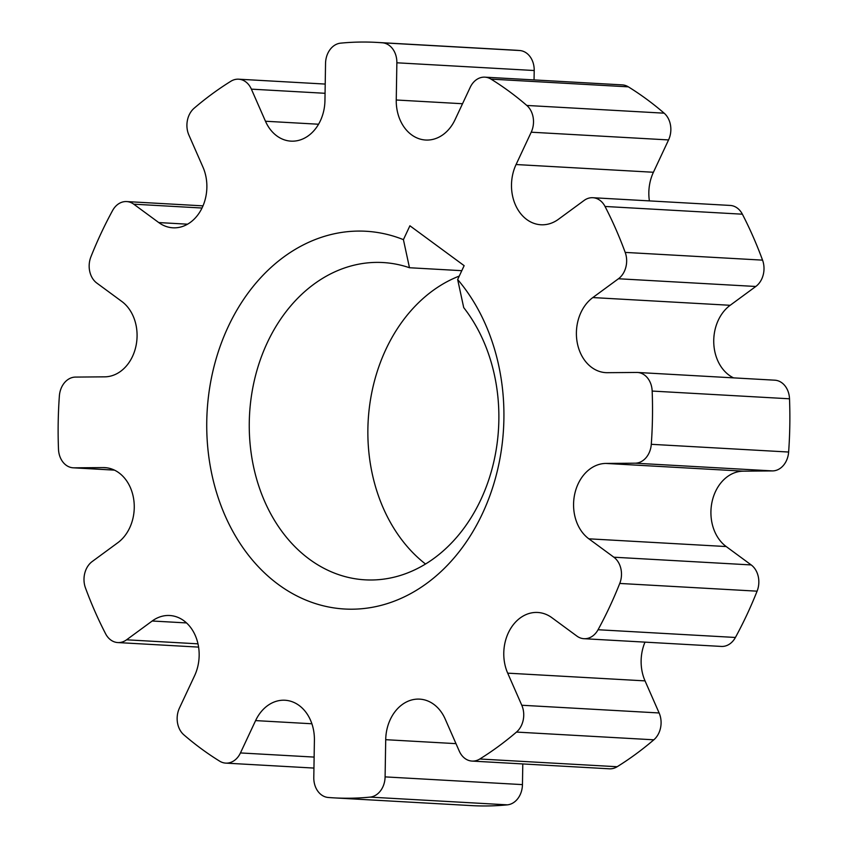<?xml version="1.0" encoding="UTF-8"?>
<svg xmlns="http://www.w3.org/2000/svg" width="848" height="848" viewBox="0 0 848 848"><rect width="100%" height="100%" fill="white"/><g stroke="black" fill="none" stroke-linecap="round" stroke-linejoin="round"><path stroke-width="1.27" d="M482.438 513.602A189.168 148.453 93.2 0 1 278.345 584.473A189.168 148.453 93.2 0 1 228.218 326.671A189.168 148.453 93.2 0 1 403.415 239.645L409.913 225.78L464.142 265.657L457.655 279.522A189.168 148.453 93.2 0 1 482.438 513.602M403.415 239.645L409.478 267.735A158.905 124.698 -86.8 0 0 382.978 262.541A158.905 124.698 -86.8 0 0 267.29 342.687A158.905 124.698 -86.8 0 0 365.128 579.841A158.905 124.698 -86.8 0 0 480.827 499.695A158.905 124.698 -86.8 0 0 463.718 307.612L457.655 279.522M425.516 564.015A158.905 124.698 93.2 0 1 385.904 349.355A158.905 124.698 93.2 0 1 459.266 276.077M409.478 267.735L461.789 270.682M376.576 42.4L513.92 50.127A378.335 296.906 93.2 0 1 519.813 50.53A20.182 15.836 93.2 0 1 534.208 70.522L396.864 62.794A20.182 15.836 -86.8 0 0 382.459 42.803A378.335 296.906 -86.8 0 0 376.576 42.4A378.335 296.906 -86.8 0 0 340.61 43.153A20.182 15.836 -86.8 0 0 325.547 63.388L324.943 100.583A40.354 31.673 93.2 0 1 320.364 120.787A40.354 31.673 93.2 0 1 290.981 141.139A40.354 31.673 93.2 0 1 265.466 121.243L318.562 124.232M325.06 93.291L251.379 89.146A20.182 15.836 -86.8 0 0 238.617 79.193A20.182 15.836 -86.8 0 0 230.847 81.27A378.335 296.906 -86.8 0 0 194.171 108.194A20.182 15.836 -86.8 0 0 188.871 135.033L202.958 167.12A40.354 31.673 93.2 0 1 202.29 207.453A40.354 31.673 93.2 0 1 172.907 227.805A40.354 31.673 93.2 0 1 158.756 222.568L187.567 224.19M202.025 208.025L133.74 204.177A20.182 15.836 -86.8 0 0 126.67 201.57A20.182 15.836 -86.8 0 0 112.583 210.537A378.335 296.906 -86.8 0 0 90.906 256.827A20.182 15.836 -86.8 0 0 96.799 283.062L121.805 301.453A40.354 31.673 93.2 0 1 132.5 356.446A40.354 31.673 93.2 0 1 104.717 376.841L75.483 377.084A20.182 15.836 -86.8 0 0 59.371 395.963A378.335 296.906 -86.8 0 0 58.491 449.207A20.182 15.836 -86.8 0 0 73.193 467.81A20.182 15.836 -86.8 0 0 73.988 467.831L103.223 467.587A40.354 31.673 93.2 0 1 104.823 467.619A40.354 31.673 93.2 0 1 129.68 527.848A40.354 31.673 93.2 0 1 117.83 542.709L92.209 561.524A20.182 15.836 -86.8 0 0 85.447 587.865A378.335 296.906 93.2 0 0 105.618 633.806A20.182 15.836 -86.8 0 0 117.798 642.561A20.182 15.836 -86.8 0 0 126.575 639.805L152.195 621.001A40.354 31.673 93.2 0 1 169.738 615.51A40.354 31.673 93.2 0 1 194.584 675.739L179.437 708.069A20.182 15.836 -86.8 0 0 183.846 734.824A378.335 296.906 -86.8 0 0 219.653 761.154A20.182 15.836 -86.8 0 0 225.759 763.115A20.182 15.836 -86.8 0 0 240.45 752.939L255.598 720.599A40.354 31.673 93.2 0 1 284.981 700.247A40.354 31.673 93.2 0 1 314.407 740.272L313.792 777.478A20.182 15.836 -86.8 0 0 328.187 797.47A378.335 296.906 -86.8 0 0 334.08 797.873A378.335 296.906 -86.8 0 0 370.035 797.12A20.182 15.836 -86.8 0 0 382.819 786.986A20.182 15.836 -86.8 0 0 385.098 776.885L385.713 739.689A40.354 31.673 93.2 0 1 419.675 699.134A40.354 31.673 93.2 0 1 445.189 719.03L459.277 751.127A20.182 15.836 -86.8 0 0 472.029 761.08A20.182 15.836 -86.8 0 0 479.809 759.002A378.335 296.906 -86.8 0 0 516.485 732.078A20.182 15.836 -86.8 0 0 521.446 725.411A20.182 15.836 -86.8 0 0 521.785 705.25L507.698 673.153A40.354 31.673 93.2 0 1 508.779 631.94A40.354 31.673 93.2 0 1 537.738 612.468A40.354 31.673 93.2 0 1 551.9 617.704L576.905 636.095A20.182 15.836 -86.8 0 0 583.986 638.703A20.182 15.836 -86.8 0 0 598.063 629.735A378.335 296.906 -86.8 0 0 609.542 607.062A378.335 296.906 -86.8 0 0 619.75 583.445A20.182 15.836 -86.8 0 0 613.857 557.21L588.851 538.819A40.354 31.673 93.2 0 1 574.827 493.578A40.354 31.673 93.2 0 1 605.938 463.432L743.283 471.159A40.354 31.673 -86.8 0 0 712.172 501.306A40.354 31.673 -86.8 0 0 726.195 546.547L588.851 538.819M385.098 776.885L522.453 784.612A20.182 15.836 93.2 0 1 520.163 794.714A20.182 15.836 93.2 0 1 507.39 804.847A378.335 296.906 93.2 0 1 471.424 805.6L334.08 797.873M521.785 705.25L659.129 712.967A20.182 15.836 93.2 0 1 658.801 733.138A20.182 15.836 93.2 0 1 653.829 739.806A378.335 296.906 93.2 0 1 617.153 766.73A20.182 15.836 93.2 0 1 609.383 768.807L472.029 761.08M772.517 470.916L635.173 463.188A20.182 15.836 -86.8 0 0 649.059 452.991A20.182 15.836 -86.8 0 0 651.285 444.31A378.335 296.906 -86.8 0 0 652.165 391.066A20.182 15.836 -86.8 0 0 637.463 372.463L774.807 380.19A20.182 15.836 93.2 0 1 789.509 398.793A378.335 296.906 93.2 0 1 788.629 452.037A20.182 15.836 93.2 0 1 786.403 460.718A20.182 15.836 93.2 0 1 772.517 470.916L743.283 471.159M755.791 286.476L618.446 278.759A20.182 15.836 -86.8 0 0 624.372 271.328A20.182 15.836 -86.8 0 0 625.199 252.407A378.335 296.906 -86.8 0 0 605.037 206.467A20.182 15.836 -86.8 0 0 592.847 197.711L730.202 205.439A20.182 15.836 93.2 0 1 742.382 214.194A378.335 296.906 93.2 0 1 762.553 260.135A20.182 15.836 93.2 0 1 761.716 279.056A20.182 15.836 93.2 0 1 755.791 286.476L730.17 305.291A40.354 31.673 -86.8 0 0 713.793 343.567A40.354 31.673 -86.8 0 0 733.552 377.869M613.857 557.21L751.201 564.938A20.182 15.836 93.2 0 1 757.094 591.173A378.335 296.906 93.2 0 1 746.887 614.789A378.335 296.906 93.2 0 1 735.417 637.463A20.182 15.836 93.2 0 1 721.33 646.43L583.986 638.703M133.74 204.177L158.756 222.568M251.379 89.146L265.466 121.243M396.864 62.794L396.249 100L462.531 103.732M534.208 70.522L534.049 79.924M484.897 77.157L622.241 84.885A20.182 15.836 93.2 0 1 628.347 86.846A378.335 296.906 93.2 0 1 664.154 113.176A20.182 15.836 93.2 0 1 668.563 139.931L531.219 132.203A20.182 15.836 -86.8 0 0 526.809 105.449A378.335 296.906 -86.8 0 0 491.003 79.118A20.182 15.836 -86.8 0 0 484.897 77.157A20.182 15.836 -86.8 0 0 470.205 87.344L455.058 119.674A40.354 31.673 93.2 0 1 425.675 140.026A40.354 31.673 93.2 0 1 396.249 100M531.219 132.203L516.072 164.533L653.416 172.261A40.354 31.673 -86.8 0 0 649.398 200.891M668.563 139.931L653.416 172.261M592.847 197.711A20.182 15.836 -86.8 0 0 584.081 200.467L558.461 219.272A40.354 31.673 93.2 0 1 540.918 224.762A40.354 31.673 93.2 0 1 516.072 164.533M618.446 278.759L592.826 297.563L730.17 305.291M637.463 372.463A20.182 15.836 -86.8 0 0 636.668 372.452L607.433 372.685A40.354 31.673 93.2 0 1 605.822 372.654A40.354 31.673 93.2 0 1 577.128 342.062A40.354 31.673 93.2 0 1 592.826 297.563M635.173 463.188L605.938 463.432M751.201 564.938L726.195 546.547M659.129 712.967L645.042 680.88L507.698 673.153M522.453 784.612L522.792 763.931M644.999 642.137A40.354 31.673 -86.8 0 0 645.042 680.88M106.424 467.767L103.223 467.587M507.39 804.847L370.035 797.12M653.829 739.806L516.485 732.078M598.063 629.735L735.417 637.463M73.988 467.831L114.395 470.099M382.459 42.803L519.813 50.53M526.809 105.449L664.154 113.176M628.347 86.846L491.003 79.118M742.382 214.194L605.037 206.467M625.199 252.407L762.553 260.135M789.509 398.793L652.165 391.066M651.285 444.31L788.629 452.037M757.094 591.173L619.75 583.445M479.809 759.002L617.153 766.73M455.991 743.643L385.713 739.689M311.894 723.768L255.598 720.599M240.45 752.939L314.131 757.084M186.549 622.93L152.195 621.001M126.575 639.805L197.987 643.833M313.951 768.076L225.759 763.115M198.602 647.109L117.798 642.561M114.448 470.131L73.193 467.81M203.001 205.863L126.67 201.57M325.208 84.069L238.617 79.193"/></g></svg>
